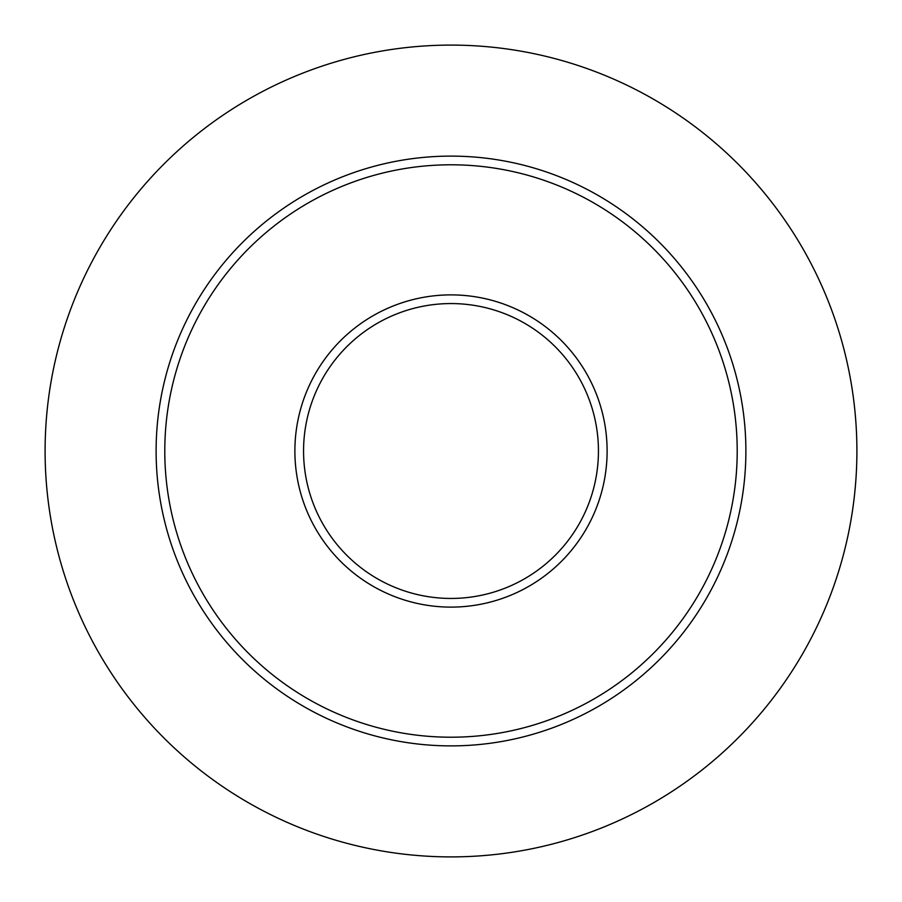 <?xml version="1.0" encoding="UTF-8"?>
<svg xmlns="http://www.w3.org/2000/svg" width="902" height="902" viewBox="0 0 902 902"><rect width="100%" height="100%" fill="white"/><g stroke="black" fill="none" stroke-linecap="round" stroke-linejoin="round"><path stroke-width="1.35" d="M451 737.216A286.216 286.216 0 0 0 698.87 307.898A286.216 286.216 0 0 0 203.13 307.898A286.216 286.216 0 0 0 451 737.216M451 607.114A156.114 156.114 0 0 0 586.199 372.943A156.114 156.114 0 0 0 315.801 372.943A156.114 156.114 0 0 0 451 607.114M451 745.886A294.886 294.886 0 0 0 706.379 303.557A294.886 294.886 0 0 0 195.621 303.557A294.886 294.886 0 0 0 451 745.886M451 598.443A147.443 147.443 0 0 0 578.689 377.284A147.443 147.443 0 0 0 323.311 377.284A147.443 147.443 0 0 0 451 598.443M451 856.9A405.9 405.9 0 0 0 802.521 248.05A405.9 405.9 0 0 0 99.479 248.05A405.9 405.9 0 0 0 451 856.9"/></g></svg>
